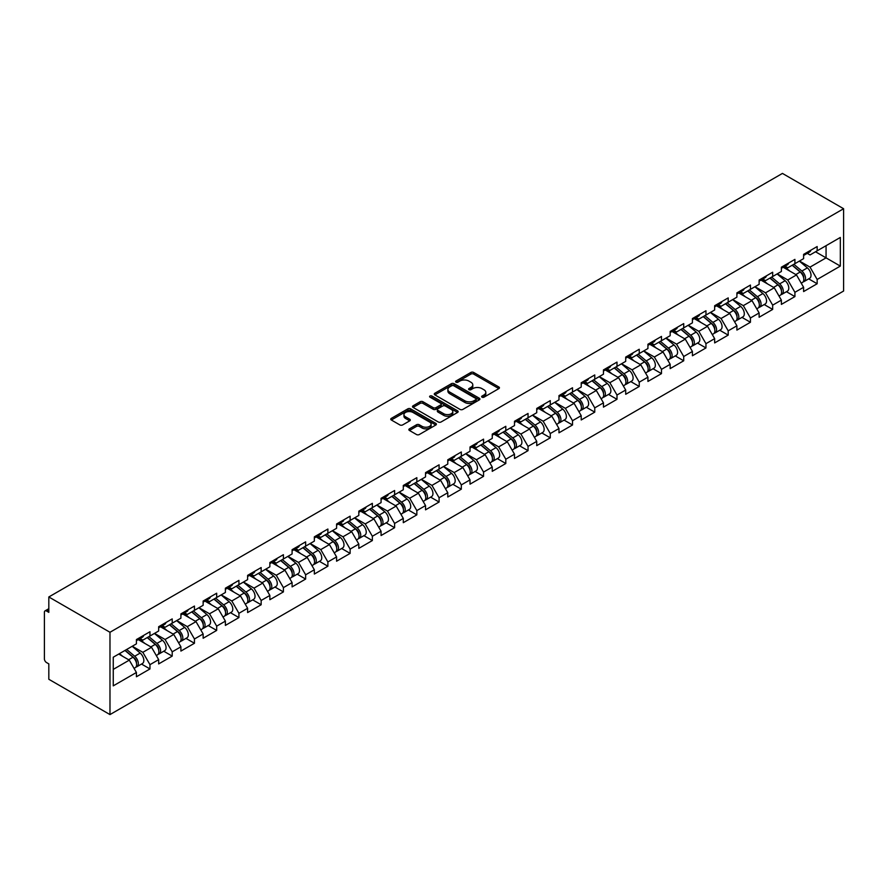 <?xml version="1.0" encoding="UTF-8"?>
<svg xmlns="http://www.w3.org/2000/svg" width="888" height="888" viewBox="0 0 888 888"><rect width="100%" height="100%" fill="white"/><g stroke="black" fill="none" stroke-linecap="round" stroke-linejoin="round"><path stroke-width="1.33" d="M482.029 397.191A1.388 0.799 0 0 0 483.993 397.191L498.856 388.611A1.976 1.143 0 0 0 499.445 387.801A1.976 1.143 0 0 0 498.856 386.99L473.67 372.449A1.976 1.143 0 0 0 470.873 372.449L456.01 381.03A1.388 0.799 0 0 0 455.6 381.596A1.388 0.799 0 0 0 456.01 382.162A1.388 0.799 0 0 0 457.964 382.162L459.884 381.052A6.338 3.652 0 0 1 468.842 381.052L470.94 382.262A6.338 3.652 0 0 1 472.793 384.848A6.338 3.652 0 0 1 470.94 387.434L469.019 388.544A1.388 0.799 0 0 0 468.609 389.111A1.388 0.799 0 0 0 469.019 389.677A1.388 0.799 0 0 0 470.973 389.677L472.904 388.567A6.338 3.652 0 0 1 481.862 388.567L483.96 389.776A6.338 3.652 0 0 1 485.814 392.363A6.338 3.652 0 0 1 483.96 394.949L482.029 396.059A1.388 0.799 0 0 0 481.629 396.625A1.388 0.799 0 0 0 482.029 397.191L482.029 396.059M409.446 428.837A1.976 1.143 0 0 0 408.857 429.648A1.976 1.143 0 0 0 409.446 430.458L416.505 434.532A1.976 1.143 0 0 0 419.303 434.532L435.819 425.008A1.976 1.143 0 0 0 436.397 424.198A1.976 1.143 0 0 0 435.819 423.387L410.633 408.846A1.976 1.143 0 0 0 407.836 408.846L391.319 418.381A1.976 1.143 0 0 0 390.742 419.18A1.976 1.143 0 0 0 391.319 419.991L399.855 424.919A1.976 1.143 0 0 0 402.653 424.919L409.723 420.845A1.976 1.143 0 0 0 410.3 420.035A1.976 1.143 0 0 0 409.723 419.225L405.494 416.783A5.295 3.053 0 0 1 403.94 414.618A5.295 3.053 0 0 1 407.204 411.799A5.295 3.053 0 0 1 412.976 412.465L429.559 422.033A5.295 3.053 0 0 1 431.113 424.198A5.295 3.053 0 0 1 427.838 427.017A5.295 3.053 0 0 1 422.066 426.351L419.303 424.764A1.976 1.143 0 0 0 416.505 424.764L409.446 428.837L409.446 430.458M48.818 596.969L782.439 173.415L843.6 208.724L109.979 632.278L48.818 596.969L48.818 612.354L46.542 611.044A3.019 1.743 -120 0 0 45.022 610.889A3.019 1.743 -120 0 0 44.4 612.276L44.4 658.863A3.019 1.743 -120 0 0 46.542 662.57L48.818 663.88L48.818 679.276L109.979 714.585L109.979 632.278M460.028 409.412A1.976 1.143 0 0 0 462.826 409.412L479.342 399.878A1.976 1.143 0 0 0 479.92 399.067A1.976 1.143 0 0 0 479.342 398.257L454.145 383.716A1.976 1.143 0 0 0 451.348 383.716L434.843 393.251A1.976 1.143 0 0 0 434.265 394.061A1.976 1.143 0 0 0 434.843 394.871L460.028 409.412M430.569 397.491A1.388 0.799 0 0 1 431.968 397.691L431.968 396.037L457.575 410.822A1.976 1.143 0 0 1 458.164 411.632A1.976 1.143 0 0 1 457.575 412.443L441.07 421.978A1.976 1.143 0 0 1 438.272 421.978L413.075 407.426L420.146 403.385L420.146 401.731L413.075 405.816A1.976 1.143 0 0 0 412.498 406.626A1.976 1.143 0 0 0 413.075 407.426L413.075 405.816M420.146 403.385A1.976 1.143 0 0 1 422.943 403.385L422.943 401.731A1.976 1.143 0 0 0 420.146 401.731M422.943 401.731L433.166 407.636A1.976 1.143 0 0 0 435.964 407.636L440.648 404.928A1.976 1.143 0 0 0 441.225 404.118A1.976 1.143 0 0 0 440.648 403.307L430.014 397.169A1.388 0.799 0 0 1 429.603 396.603A1.388 0.799 0 0 1 430.458 395.87A1.388 0.799 0 0 1 431.968 396.037M109.979 714.585L843.6 291.031L843.6 208.724M141.514 664.058L149.972 668.942L149.972 664.668L142.835 652.325L132.29 646.231M149.972 668.942L136.419 676.767L136.419 672.482L113.253 685.858L113.253 657.22L136.419 643.844L136.419 639.56L149.972 631.745L149.972 636.019L158.663 631.002L158.663 626.717L172.205 618.903L172.205 623.187L180.908 618.159L180.908 613.885L194.45 606.06L194.45 610.345L203.141 605.316L203.141 601.043L216.683 593.217L216.683 597.502L225.386 592.485L225.386 588.2L238.928 580.386L238.928 584.659L247.619 579.642L247.619 575.357L261.161 567.543L261.161 571.828L269.863 566.799L269.863 562.526L283.405 554.7L283.405 558.985L292.096 553.957L292.096 549.683L305.639 541.858L305.639 546.142L314.341 541.125L314.341 536.84L327.883 529.026L327.883 533.3L336.585 528.282L336.585 523.998L350.127 516.183L350.127 520.468L358.819 515.44L358.819 511.166L372.361 503.341L372.361 507.625L381.063 502.608L381.063 498.323L394.605 490.498L394.605 494.783L403.296 489.765L403.296 485.481L416.838 477.666L416.838 481.94L425.541 476.923L425.541 472.638L439.083 464.824L439.083 469.108L447.774 464.08L447.774 459.806L461.316 451.981L461.316 456.266L470.018 451.248L470.018 446.964L483.56 439.138L483.56 443.423L492.252 438.406L492.252 434.121L505.805 426.307L505.805 430.58L514.496 425.563L514.496 421.278L528.038 413.464L528.038 417.749L536.741 412.72L536.741 408.447L550.283 400.621L550.283 404.906L558.974 399.889L558.974 395.604L572.516 387.779L572.516 392.063L581.218 387.046L581.218 382.761L594.76 374.947L594.76 379.22L603.452 374.203L603.452 369.919L616.994 362.104L616.994 366.389L625.696 361.361L625.696 357.087L639.238 349.262L639.238 353.546L647.929 348.529L647.929 344.244L661.482 336.419L661.482 340.703L670.174 335.686L670.174 331.402L683.716 323.587L683.716 327.861L692.418 322.844L692.418 318.559L705.96 310.745L705.96 315.029L714.651 310.001L714.651 305.727L728.193 297.902L728.193 302.186L736.896 297.169L736.896 292.885L750.438 285.059L750.438 289.344L759.129 284.327L759.129 280.042L772.671 272.228L772.671 276.501L781.373 271.484L781.373 267.199L794.915 259.385L794.915 263.669L803.607 258.641L803.607 254.368L817.16 246.542L817.16 250.827L840.326 237.451L840.326 266.089L817.16 279.465L810.023 267.122L799.478 261.028M808.702 278.865L817.16 283.749L817.16 279.465M817.16 283.749L803.607 291.564L803.607 287.29L794.915 292.307L787.789 279.964L777.233 273.87M786.457 291.708L794.915 296.592L794.915 292.307M794.915 296.592L781.373 304.406L781.373 300.122L772.671 305.15L765.545 292.807L755 286.713M764.213 304.54L772.671 309.424L772.671 305.15M772.671 309.424L759.129 317.249L759.129 312.964L750.438 317.993L743.312 305.639L732.755 299.556M741.98 317.382L750.438 322.266L750.438 317.993M750.438 322.266L736.896 330.092L736.896 325.807L728.193 330.824L721.067 318.481L710.522 312.387M719.735 330.225L728.193 335.109L728.193 330.824M728.193 335.109L714.651 342.923L714.651 338.65L705.96 343.667L698.834 331.324L688.278 325.23M697.502 343.068L705.96 347.952L705.96 343.667M705.96 347.952L692.418 355.766L692.418 351.481L683.716 356.51L676.589 344.167L666.044 338.073M675.257 355.899L683.716 360.783L683.716 356.51M683.716 360.783L670.174 368.609L670.174 364.324L661.482 369.353L654.345 356.998L643.8 350.915M653.024 368.742L661.482 373.626L661.482 369.353M661.482 373.626L647.929 381.452L647.929 377.167L639.238 382.184L632.112 369.841L621.556 363.747M630.78 381.585L639.238 386.469L639.238 382.184M639.238 386.469L625.696 394.283L625.696 390.01L616.994 395.027L609.867 382.684L599.322 376.59M608.535 394.427L616.994 399.311L616.994 395.027M616.994 399.311L603.452 407.126L603.452 402.841L594.76 407.87L587.634 395.526L577.078 389.432M586.302 407.259L594.76 412.143L594.76 407.87M594.76 412.143L581.218 419.969L581.218 415.684L572.516 420.712L565.39 408.358L554.845 402.275M564.058 420.102L572.516 424.986L572.516 420.712M572.516 424.986L558.974 432.811L558.974 428.527L550.283 433.544L543.156 421.201L532.6 415.107M541.824 432.944L550.283 437.828L550.283 433.544M550.283 437.828L536.741 445.643L536.741 441.369L528.038 446.387L520.912 434.043L510.367 427.949M519.58 445.787L528.038 450.671L528.038 446.387M528.038 450.671L514.496 458.486L514.496 454.201L505.805 459.229L498.668 446.886L488.123 440.792M497.347 458.619L505.805 463.503L505.805 459.229M505.805 463.503L492.252 471.328L492.252 467.044L483.56 472.072L476.434 459.718L465.878 453.635M475.102 471.461L483.56 476.345L483.56 472.072M483.56 476.345L470.018 484.171L470.018 479.886L461.316 484.904L454.19 472.56L443.645 466.466M452.858 484.304L461.316 489.188L461.316 484.904M461.316 489.188L447.774 497.003L447.774 492.729L439.083 497.746L431.957 485.403L421.4 479.309M430.625 497.147L439.083 502.031L439.083 497.746M439.083 502.031L425.541 509.845L425.541 505.561L416.838 510.589L409.712 498.246L399.167 492.152M408.38 509.978L416.838 514.862L416.838 510.589M416.838 514.862L403.296 522.688L403.296 518.403L394.605 523.432L387.479 511.077L376.923 504.995M386.147 522.821L394.605 527.705L394.605 523.432M394.605 527.705L381.063 535.531L381.063 531.246L372.361 536.263L365.234 523.92L354.689 517.826M363.902 535.664L372.361 540.548L372.361 536.263M372.361 540.548L358.819 548.362L358.819 544.089L350.127 549.106L342.99 536.763L332.445 530.669M341.669 548.507L350.127 553.391L350.127 549.106M350.127 553.391L336.585 561.205L336.585 556.92L327.883 561.949L320.757 549.605L310.201 543.512M319.425 561.338L327.883 566.222L327.883 561.949M327.883 566.222L314.341 574.048L314.341 569.763L305.639 574.791L298.512 562.437L287.967 556.354M297.18 574.181L305.639 579.065L305.639 574.791M305.639 579.065L292.096 586.89L292.096 582.606L283.405 587.623L276.279 575.28L265.723 569.186M274.947 587.024L283.405 591.908L283.405 587.623M283.405 591.908L269.863 599.722L269.863 595.448L261.161 600.466L254.035 588.122L243.49 582.029M252.703 599.866L261.161 604.75L261.161 600.466M261.161 604.75L247.619 612.565L247.619 608.28L238.928 613.308L231.801 600.965L221.245 594.871M230.469 612.698L238.928 617.582L238.928 613.308M238.928 617.582L225.386 625.407L225.386 621.123L216.683 626.151L209.557 613.797L199.012 607.714M208.225 625.54L216.683 630.425L216.683 626.151M216.683 630.425L203.141 638.25L203.141 633.965L194.45 638.983L187.313 626.639L176.768 620.546M185.992 638.383L194.45 643.267L194.45 638.983M194.45 643.267L180.908 651.082L180.908 646.808L172.205 651.825L165.079 639.482L154.523 633.388M163.747 651.226L172.205 656.11L172.205 651.825M172.205 656.11L158.663 663.924L158.663 659.64L149.972 664.668M140.082 638.55L142.835 640.137L149.972 636.019M142.835 652.325L151.537 647.297L138.228 639.615M158.663 659.64L151.537 647.297M162.326 625.707L165.079 627.294L172.205 623.187M165.079 639.482L173.771 634.454L160.473 626.773M180.908 646.808L173.771 634.454M184.56 612.864L187.313 614.463L194.45 610.345M187.313 626.639L196.015 621.622L182.706 613.941M203.141 633.965L196.015 621.622M206.804 600.022L209.557 601.62L216.683 597.502M209.557 613.797L218.259 608.78L204.95 601.098M225.386 621.123L218.259 608.78M229.037 587.19L231.801 588.777L238.928 584.659M231.801 600.965L240.493 595.937L227.184 588.256M247.619 608.28L240.493 595.937M251.282 574.347L254.035 575.935L261.161 571.828M254.035 588.122L262.737 583.094L249.428 575.413M269.863 595.448L262.737 583.094M273.515 561.505L276.279 563.103L283.405 558.985M276.279 575.28L284.97 570.263L271.673 562.581M292.096 582.606L284.97 570.263M295.76 548.662L298.512 550.26L305.639 546.142M298.512 562.437L307.215 557.42L293.906 549.739M314.341 569.763L307.215 557.42M318.004 535.83L320.757 537.418L327.883 533.3M320.757 549.605L329.448 544.577L316.15 536.896M336.585 556.92L329.448 544.577M340.237 522.988L342.99 524.575L350.127 520.468M342.99 536.763L351.692 531.734L338.384 524.053M358.819 544.089L351.692 531.734M362.482 510.145L365.234 511.743L372.361 507.625M365.234 523.92L373.926 518.903L360.628 511.222M381.063 531.246L373.926 518.903M384.715 497.302L387.479 498.901L394.605 494.783M387.479 511.077L396.17 506.06L382.861 498.379M403.296 518.403L396.17 506.06M406.959 484.471L409.712 486.058L416.838 481.94M409.712 498.246L418.415 493.217L405.106 485.536M425.541 505.561L418.415 493.217M429.193 471.628L431.957 473.215L439.083 469.108M431.957 485.403L440.648 480.375L427.339 472.694M447.774 492.729L440.648 480.375M451.437 458.785L454.19 460.384L461.316 456.266M454.19 472.56L462.892 467.543L449.583 459.862M470.018 479.886L462.892 467.543M473.681 445.943L476.434 447.541L483.56 443.423M476.434 459.718L485.126 454.7L471.828 447.019M492.252 467.044L485.126 454.7M495.915 433.111L498.668 434.698L505.805 430.58M498.668 446.886L507.37 441.858L494.061 434.177M514.496 454.201L507.37 441.858M518.159 420.268L520.912 421.856L528.038 417.749M520.912 434.043L529.603 429.015L516.305 421.334M536.741 441.369L529.603 429.015M540.392 407.426L543.156 409.024L550.283 404.906M543.156 421.201L551.848 416.183L538.539 408.502M558.974 428.527L551.848 416.183M562.637 394.594L565.39 396.181L572.516 392.063M565.39 408.358L574.092 403.341L560.783 395.66M581.218 415.684L574.092 403.341M584.87 381.751L587.634 383.339L594.76 379.22M587.634 395.526L596.325 390.498L583.016 382.817M603.452 402.841L596.325 390.498M607.115 368.909L609.867 370.496L616.994 366.389M609.867 382.684L618.57 377.655L605.261 369.974M625.696 390.01L618.57 377.655M629.359 356.066L632.112 357.664L639.238 353.546M632.112 369.841L640.803 364.824L627.505 357.143M647.929 377.167L640.803 364.824M651.592 343.234L654.345 344.822L661.482 340.703M654.345 356.998L663.047 351.981L649.739 344.3M670.174 364.324L663.047 351.981M673.837 330.392L676.589 331.979L683.716 327.861M676.589 344.167L685.281 339.138L671.983 331.457M692.418 351.481L685.281 339.138M696.07 317.549L698.834 319.136L705.96 315.029M698.834 331.324L707.525 326.296L694.216 318.614M714.651 338.65L707.525 326.296M718.314 304.706L721.067 306.305L728.193 302.186M721.067 318.481L729.77 313.464L716.461 305.783M736.896 325.807L729.77 313.464M740.548 291.875L743.312 293.462L750.438 289.344M743.312 305.639L752.003 300.621L738.694 292.94M759.129 312.964L752.003 300.621M762.792 279.032L765.545 280.619L772.671 276.501M765.545 292.807L774.247 287.779L760.938 280.097M781.373 300.122L774.247 287.779M785.036 266.189L787.789 267.776L794.915 263.669M787.789 279.964L796.481 274.936L783.183 267.255M803.607 287.29L796.481 274.936M807.27 253.346L810.023 254.945L817.16 250.827M810.023 267.122L826.062 257.864L826.062 245.676L840.326 237.451M815.517 251.77L840.326 266.089M113.253 669.397L129.293 660.139L118.748 654.045M136.419 672.482L129.293 660.139M482.584 397.391L483.96 396.592A6.338 3.652 0 0 0 485.814 394.006L485.814 392.363M472.793 384.848L472.793 386.491A6.338 3.652 0 0 1 470.94 389.077L469.574 389.876M498.856 386.99L498.856 388.611L473.67 374.092A1.976 1.143 0 0 0 470.873 374.092L456.554 382.362M479.309 399.889L454.145 385.37A1.976 1.143 0 0 0 451.348 385.37L434.865 394.883L434.843 393.251M475.846 399.633A1.388 0.799 0 0 0 476.246 399.067A1.388 0.799 0 0 0 475.846 398.501L453.735 385.736A1.388 0.799 0 0 0 451.77 385.736L449.739 386.913A6.338 3.652 0 0 0 447.885 389.499A6.338 3.652 0 0 0 449.739 392.085L464.857 400.81A6.338 3.652 0 0 0 473.815 400.81L475.846 399.633L475.846 401.276A1.388 0.799 0 0 0 476.246 400.71L476.246 399.067M447.885 389.499L447.885 391.142A6.338 3.652 0 0 0 449.739 393.728L449.739 392.085M475.846 401.276L473.815 402.453A6.338 3.652 0 0 1 464.857 402.453L449.739 393.728M422.943 403.385L433.166 409.279A1.976 1.143 0 0 0 435.964 409.279L440.648 406.571A1.976 1.143 0 0 0 441.225 405.761L441.225 404.118M431.968 397.691L457.553 412.454M443.756 413.753A5.295 3.053 0 0 0 449.528 414.419A5.295 3.053 0 0 0 452.802 411.588A5.295 3.053 0 0 0 451.248 409.435L445.41 406.06A1.976 1.143 0 0 0 442.601 406.06L437.917 408.769A1.976 1.143 0 0 0 437.34 409.568A1.976 1.143 0 0 0 437.917 410.378L443.756 413.753L443.756 415.395A5.295 3.053 0 0 0 449.528 416.061A5.295 3.053 0 0 0 452.802 413.242L452.802 411.588M437.34 409.568L437.34 411.222A1.976 1.143 0 0 0 437.917 412.021L437.917 410.378M443.756 415.395L437.917 412.021M431.113 424.198L431.113 425.84A5.295 3.053 0 0 1 427.838 428.66A5.295 3.053 0 0 1 422.066 428.005L419.303 426.406A1.976 1.143 0 0 0 416.505 426.406L409.468 430.469M403.94 414.618L403.94 416.272A5.295 3.053 0 0 0 405.494 418.426L405.494 416.783M409.723 419.225L409.723 420.845L405.494 418.426M435.797 425.019L410.633 410.489A1.976 1.143 0 0 0 407.836 410.489L391.342 420.013M801.92 273.304L800.921 272.727M803.196 281.785A6.649 3.841 -120 0 0 804.162 281.485A6.649 3.841 -120 0 0 805.349 276.834A6.649 3.841 -120 0 0 801.886 271.04L793.861 264.269M804.162 281.485L809.645 278.321A6.649 3.841 -120 0 0 810.844 273.671A6.649 3.841 -120 0 0 807.381 267.876L799.355 261.105M792.318 265.168L801.476 272.882A4.029 2.331 60 0 1 803.651 277.855M801.231 283.172L802.452 282.473A6.649 3.841 -120 0 0 803.64 277.822A6.649 3.841 -120 0 0 800.177 272.028L792.152 265.257M789.843 271.106L784.426 266.533M805.394 253.335A6.649 3.841 60 0 1 804.162 255.145A6.649 3.841 60 0 1 803.607 255.367M810.888 250.161A6.649 3.841 60 0 1 809.645 251.981L804.162 255.145M779.675 286.147L778.676 285.57M780.952 294.627A6.649 3.841 -120 0 0 781.917 294.328A6.649 3.841 -120 0 0 783.116 289.677A6.649 3.841 -120 0 0 779.653 283.883L771.628 277.112M781.917 294.328L787.412 291.153A6.649 3.841 -120 0 0 788.6 286.502A6.649 3.841 -120 0 0 785.136 280.708L777.111 273.937M770.085 278L779.231 285.725A4.029 2.331 60 0 1 781.407 290.698M778.998 296.015L780.208 295.316A6.649 3.841 -120 0 0 781.407 290.665A6.649 3.841 -120 0 0 777.944 284.87L769.918 278.099M767.598 283.949L762.193 279.376M757.431 298.979L756.443 298.412M758.707 307.47A6.649 3.841 -120 0 0 759.684 307.17A6.649 3.841 -120 0 0 760.872 302.519A6.649 3.841 -120 0 0 757.409 296.725L749.383 289.954M759.684 307.17L765.167 303.996A6.649 3.841 -120 0 0 766.366 299.345A6.649 3.841 -120 0 0 762.903 293.551L754.878 286.78M747.84 290.842L756.998 298.568A4.029 2.331 60 0 1 759.173 303.53M756.754 308.858L757.964 308.147A6.649 3.841 -120 0 0 759.162 303.507A6.649 3.841 -120 0 0 755.699 297.713L747.674 290.942M745.365 296.781L739.948 292.219M735.197 311.821L734.198 311.244M736.474 320.302A6.649 3.841 -120 0 0 737.44 320.002A6.649 3.841 -120 0 0 738.638 315.351A6.649 3.841 -120 0 0 735.175 309.557L727.15 302.786M737.44 320.002L742.923 316.838A6.649 3.841 -120 0 0 744.122 312.188A6.649 3.841 -120 0 0 740.659 306.393L732.633 299.622M725.596 303.685L734.753 311.399A4.029 2.331 60 0 1 736.929 316.372M734.52 321.689L735.73 320.99A6.649 3.841 -120 0 0 736.929 316.339A6.649 3.841 -120 0 0 733.455 310.545L725.441 303.774M723.121 309.623L717.704 305.061M712.953 324.664L711.954 324.087M714.23 333.144A6.649 3.841 -120 0 0 715.195 332.845A6.649 3.841 -120 0 0 716.394 328.194A6.649 3.841 -120 0 0 712.931 322.399L704.905 315.629M715.195 332.845L720.69 329.681A6.649 3.841 -120 0 0 721.889 325.03A6.649 3.841 -120 0 0 718.414 319.236L710.4 312.465M703.363 316.528L712.509 324.242A4.029 2.331 60 0 1 714.696 329.215M712.276 334.532L713.486 333.833A6.649 3.841 -120 0 0 714.685 329.182A6.649 3.841 -120 0 0 711.221 323.387L703.196 316.616M700.887 322.466L695.471 317.893M690.72 337.507L689.721 336.929M691.996 345.987A6.649 3.841 -120 0 0 692.962 345.687A6.649 3.841 -120 0 0 694.161 341.036A6.649 3.841 -120 0 0 690.686 335.242L682.672 328.471M692.962 345.687L698.445 342.513A6.649 3.841 -120 0 0 699.644 337.862A6.649 3.841 -120 0 0 696.181 332.068L688.156 325.297M681.118 329.359L690.276 337.085A4.029 2.331 60 0 1 692.451 342.058M690.043 347.375L691.253 346.675A6.649 3.841 -120 0 0 692.44 342.024A6.649 3.841 -120 0 0 688.977 336.23L680.952 329.459M678.643 335.309L673.226 330.736M783.161 266.178A6.649 3.841 60 0 1 781.917 267.987A6.649 3.841 60 0 1 781.373 268.209M788.644 263.003A6.649 3.841 60 0 1 787.412 264.813L781.917 267.987M760.916 279.01A6.649 3.841 60 0 1 759.684 280.83A6.649 3.841 60 0 1 759.129 281.052M766.411 275.846A6.649 3.841 60 0 1 765.167 277.655L759.684 280.83M738.683 291.852A6.649 3.841 60 0 1 737.44 293.662A6.649 3.841 60 0 1 736.896 293.895M744.166 288.689A6.649 3.841 60 0 1 742.923 290.498L737.44 293.662M716.438 304.695A6.649 3.841 60 0 1 715.195 306.504A6.649 3.841 60 0 1 714.651 306.726M721.922 301.52A6.649 3.841 60 0 1 720.69 303.341L715.195 306.504M694.194 317.538A6.649 3.841 60 0 1 692.962 319.347A6.649 3.841 60 0 1 692.418 319.569M699.689 314.363A6.649 3.841 60 0 1 698.445 316.172L692.962 319.347M668.475 350.338L667.476 349.772M669.752 358.83A6.649 3.841 -120 0 0 670.718 358.53A6.649 3.841 -120 0 0 671.916 353.879A6.649 3.841 -120 0 0 668.453 348.085L660.428 341.314M670.718 358.53L676.212 355.355A6.649 3.841 -120 0 0 677.4 350.704A6.649 3.841 -120 0 0 673.937 344.91L665.911 338.139M658.885 342.202L668.031 349.928A4.029 2.331 60 0 1 670.207 354.889M667.798 360.217L669.008 359.507A6.649 3.841 -120 0 0 670.207 354.867A6.649 3.841 -120 0 0 666.744 349.073L658.718 342.302M656.399 348.14L650.993 343.578M671.961 330.369A6.649 3.841 60 0 1 670.718 332.19A6.649 3.841 60 0 1 670.174 332.412M677.444 327.206A6.649 3.841 60 0 1 676.212 329.015L670.718 332.19M646.242 363.181L645.243 362.604M647.519 371.661A6.649 3.841 -120 0 0 648.484 371.362A6.649 3.841 -120 0 0 649.672 366.711A6.649 3.841 -120 0 0 646.209 360.916L638.183 354.146M648.484 371.362L653.968 368.198A6.649 3.841 -120 0 0 655.166 363.547A6.649 3.841 -120 0 0 651.703 357.753L643.678 350.982M636.64 355.045L645.798 362.759A4.029 2.331 60 0 1 647.974 367.732M645.554 373.049L646.775 372.35A6.649 3.841 -120 0 0 647.963 367.699A6.649 3.841 -120 0 0 644.499 361.904L636.474 355.133M634.165 360.983L628.748 356.421M649.716 343.212A6.649 3.841 60 0 1 648.484 345.021A6.649 3.841 60 0 1 647.929 345.254M655.211 340.049A6.649 3.841 60 0 1 653.968 341.858L648.484 345.021M623.998 376.024L622.999 375.446M625.274 384.504A6.649 3.841 -120 0 0 626.24 384.204A6.649 3.841 -120 0 0 627.439 379.553A6.649 3.841 -120 0 0 623.975 373.759L615.95 366.988M626.24 384.204L631.734 381.041A6.649 3.841 -120 0 0 632.922 376.39A6.649 3.841 -120 0 0 629.459 370.596L621.434 363.825M614.407 367.887L623.554 375.602A4.029 2.331 60 0 1 625.729 380.575M623.321 385.892L624.53 385.192A6.649 3.841 -120 0 0 625.729 380.541A6.649 3.841 -120 0 0 622.266 374.747L614.241 367.976M611.921 373.826L606.515 369.253M627.483 356.055A6.649 3.841 60 0 1 626.24 357.864A6.649 3.841 60 0 1 625.696 358.086M632.966 352.88A6.649 3.841 60 0 1 631.734 354.701L626.24 357.864M601.753 388.866L600.765 388.289M603.03 397.347A6.649 3.841 -120 0 0 604.007 397.047A6.649 3.841 -120 0 0 605.194 392.396A6.649 3.841 -120 0 0 601.731 386.602L593.706 379.831M604.007 397.047L609.49 393.872A6.649 3.841 -120 0 0 610.689 389.221A6.649 3.841 -120 0 0 607.226 383.427L599.2 376.656M592.163 380.719L601.32 388.445A4.029 2.331 60 0 1 603.496 393.417M601.076 398.734L602.286 398.035A6.649 3.841 -120 0 0 603.485 393.384A6.649 3.841 -120 0 0 600.022 387.59L591.996 380.819M589.688 386.669L584.271 382.095M605.239 368.897A6.649 3.841 60 0 1 604.007 370.707A6.649 3.841 60 0 1 603.452 370.929M610.733 365.723A6.649 3.841 60 0 1 609.49 367.532L604.007 370.707M579.52 401.698L578.521 401.132M580.796 410.189A6.649 3.841 -120 0 0 581.762 409.89A6.649 3.841 -120 0 0 582.961 405.239A6.649 3.841 -120 0 0 579.498 399.445L571.472 392.674M581.762 409.89L587.245 406.715A6.649 3.841 -120 0 0 588.444 402.064A6.649 3.841 -120 0 0 584.981 396.27L576.956 389.499M569.918 393.562L579.076 401.287A4.029 2.331 60 0 1 581.252 406.249M578.843 411.577L580.053 410.867A6.649 3.841 -120 0 0 581.252 406.227A6.649 3.841 -120 0 0 577.777 400.433L569.763 393.661M567.443 399.5L562.026 394.938M583.005 381.729A6.649 3.841 60 0 1 581.762 383.549A6.649 3.841 60 0 1 581.218 383.771M588.489 378.566A6.649 3.841 60 0 1 587.245 380.375L581.762 383.549M557.276 414.541L556.277 413.963M558.552 423.021A6.649 3.841 -120 0 0 559.518 422.721A6.649 3.841 -120 0 0 560.716 418.07A6.649 3.841 -120 0 0 557.253 412.276L549.228 405.505M559.518 422.721L565.012 419.558A6.649 3.841 -120 0 0 566.211 414.907A6.649 3.841 -120 0 0 562.737 409.113L554.723 402.342M547.685 406.404L556.832 414.119A4.029 2.331 60 0 1 559.018 419.092M556.598 424.409L557.808 423.709A6.649 3.841 -120 0 0 559.007 419.058A6.649 3.841 -120 0 0 555.544 413.264L547.519 406.493M545.21 412.343L539.793 407.781M560.761 394.572A6.649 3.841 60 0 1 559.518 396.381A6.649 3.841 60 0 1 558.974 396.614M566.244 391.408A6.649 3.841 60 0 1 565.012 393.218L559.518 396.381M535.042 427.383L534.043 426.806M536.319 435.864A6.649 3.841 -120 0 0 537.284 435.564A6.649 3.841 -120 0 0 538.483 430.913A6.649 3.841 -120 0 0 535.009 425.119L526.995 418.348M537.284 435.564L542.768 432.401A6.649 3.841 -120 0 0 543.967 427.75A6.649 3.841 -120 0 0 540.503 421.955L532.478 415.184M525.441 419.247L534.598 426.962A4.029 2.331 60 0 1 536.774 431.934M534.365 437.251L535.575 436.552A6.649 3.841 -120 0 0 536.763 431.901A6.649 3.841 -120 0 0 533.3 426.107L525.274 419.336M522.965 425.186L517.549 420.612M538.517 407.414A6.649 3.841 60 0 1 537.284 409.224A6.649 3.841 60 0 1 536.741 409.446M544.011 404.24A6.649 3.841 60 0 1 542.768 406.06L537.284 409.224M512.798 440.226L511.799 439.649M514.074 448.706A6.649 3.841 -120 0 0 515.04 448.407A6.649 3.841 -120 0 0 516.239 443.756A6.649 3.841 -120 0 0 512.776 437.962L504.75 431.191M515.04 448.407L520.534 445.232A6.649 3.841 -120 0 0 521.722 440.581A6.649 3.841 -120 0 0 518.259 434.787L510.234 428.016M503.207 432.079L512.354 439.804A4.029 2.331 60 0 1 514.529 444.777M512.121 450.094L513.331 449.395A6.649 3.841 -120 0 0 514.529 444.744A6.649 3.841 -120 0 0 511.066 438.95L503.041 432.179M500.721 438.028L495.315 433.455M516.283 420.257A6.649 3.841 60 0 1 515.04 422.066A6.649 3.841 60 0 1 514.496 422.288M521.767 417.083A6.649 3.841 60 0 1 520.534 418.892L515.04 422.066M490.565 453.058L489.566 452.492M491.841 461.549A6.649 3.841 -120 0 0 492.807 461.249A6.649 3.841 -120 0 0 493.994 456.599A6.649 3.841 -120 0 0 490.531 450.804L482.506 444.033M492.807 461.249L498.29 458.075A6.649 3.841 -120 0 0 499.489 453.424A6.649 3.841 -120 0 0 496.026 447.63L488 440.859M480.963 444.921L490.121 452.647A4.029 2.331 60 0 1 492.296 457.609M489.876 462.937L491.097 462.226A6.649 3.841 -120 0 0 492.285 457.586A6.649 3.841 -120 0 0 488.822 451.792L480.797 445.021M478.488 450.86L473.071 446.298M494.039 433.089A6.649 3.841 60 0 1 492.807 434.909A6.649 3.841 60 0 1 492.252 435.131M499.533 429.925A6.649 3.841 60 0 1 498.29 431.735L492.807 434.909M468.32 465.9L467.321 465.323M469.597 474.381A6.649 3.841 -120 0 0 470.562 474.081A6.649 3.841 -120 0 0 471.761 469.43A6.649 3.841 -120 0 0 468.298 463.636L460.273 456.865M470.562 474.081L476.057 470.918A6.649 3.841 -120 0 0 477.245 466.267A6.649 3.841 -120 0 0 473.781 460.472L465.756 453.701M458.73 457.764L467.876 465.479A4.029 2.331 60 0 1 470.052 470.451M467.643 475.768L468.853 475.069A6.649 3.841 -120 0 0 470.052 470.418A6.649 3.841 -120 0 0 466.589 464.624L458.563 457.853M456.243 463.703L450.838 459.14M471.806 445.931A6.649 3.841 60 0 1 470.562 447.741A6.649 3.841 60 0 1 470.018 447.974M477.289 442.768A6.649 3.841 60 0 1 476.057 444.577L470.562 447.741M446.087 478.743L445.088 478.166M447.352 487.223A6.649 3.841 -120 0 0 448.329 486.924A6.649 3.841 -120 0 0 449.517 482.273A6.649 3.841 -120 0 0 446.054 476.479L438.028 469.708M448.329 486.924L453.812 483.76A6.649 3.841 -120 0 0 455.011 479.109A6.649 3.841 -120 0 0 451.548 473.315L443.523 466.544M436.485 470.607L445.643 478.321A4.029 2.331 60 0 1 447.818 483.294M445.399 488.611L446.609 487.912A6.649 3.841 -120 0 0 447.807 483.261A6.649 3.841 -120 0 0 444.344 477.466L436.319 470.696M434.01 476.545L428.593 471.972M449.561 458.774A6.649 3.841 60 0 1 448.329 460.583A6.649 3.841 60 0 1 447.774 460.805M455.056 455.6A6.649 3.841 60 0 1 453.812 457.42L448.329 460.583M423.842 491.586L422.843 491.009M425.119 500.066A6.649 3.841 -120 0 0 426.085 499.766A6.649 3.841 -120 0 0 427.283 495.116A6.649 3.841 -120 0 0 423.82 489.321L415.795 482.55M426.085 499.766L431.568 496.592A6.649 3.841 -120 0 0 432.767 491.941A6.649 3.841 -120 0 0 429.304 486.147L421.278 479.376M414.252 483.438L423.398 491.164A4.029 2.331 60 0 1 425.574 496.137M423.165 501.454L424.375 500.754A6.649 3.841 -120 0 0 425.574 496.103A6.649 3.841 -120 0 0 422.1 490.309L414.086 483.538M411.766 489.388L406.349 484.815M427.328 471.617A6.649 3.841 60 0 1 426.085 473.426A6.649 3.841 60 0 1 425.541 473.648M432.811 468.442A6.649 3.841 60 0 1 431.568 470.252L426.085 473.426M401.598 504.417L400.599 503.851M402.875 512.909A6.649 3.841 -120 0 0 403.84 512.609A6.649 3.841 -120 0 0 405.039 507.958A6.649 3.841 -120 0 0 401.576 502.164L393.551 495.393M403.84 512.609L409.335 509.435A6.649 3.841 -120 0 0 410.534 504.784A6.649 3.841 -120 0 0 407.059 498.989L399.045 492.218M392.008 496.281L401.165 504.007A4.029 2.331 60 0 1 403.341 508.968M400.921 514.296L402.131 513.586A6.649 3.841 -120 0 0 403.33 508.946A6.649 3.841 -120 0 0 399.866 503.152L391.841 496.381M389.532 502.22L384.116 497.657M405.083 484.448A6.649 3.841 60 0 1 403.84 486.269A6.649 3.841 60 0 1 403.296 486.491M410.567 481.285A6.649 3.841 60 0 1 409.335 483.094L403.84 486.269M379.365 517.26L378.366 516.683M380.641 525.74A6.649 3.841 -120 0 0 381.607 525.441A6.649 3.841 -120 0 0 382.806 520.79A6.649 3.841 -120 0 0 379.331 514.996L371.317 508.225M381.607 525.441L387.09 522.277A6.649 3.841 -120 0 0 388.289 517.626A6.649 3.841 -120 0 0 384.826 511.832L376.801 505.061M369.763 509.124L378.921 516.838A4.029 2.331 60 0 1 381.096 521.811M378.688 527.128L379.898 526.429A6.649 3.841 -120 0 0 381.085 521.778A6.649 3.841 -120 0 0 377.622 515.984L369.597 509.213M367.288 515.062L361.871 510.5M382.839 497.291A6.649 3.841 60 0 1 381.607 499.1A6.649 3.841 60 0 1 381.063 499.334M388.334 494.128A6.649 3.841 60 0 1 387.09 495.937L381.607 499.1M357.12 530.103L356.121 529.526M358.397 538.583A6.649 3.841 -120 0 0 359.363 538.283A6.649 3.841 -120 0 0 360.561 533.633A6.649 3.841 -120 0 0 357.098 527.838L349.073 521.067M359.363 538.283L364.857 535.12A6.649 3.841 -120 0 0 366.056 530.469A6.649 3.841 -120 0 0 362.582 524.675L354.567 517.904M347.53 521.966L356.676 529.681A4.029 2.331 60 0 1 358.852 534.654M356.443 539.971L357.653 539.271A6.649 3.841 -120 0 0 358.852 534.62A6.649 3.841 -120 0 0 355.389 528.826L347.363 522.055M345.055 527.905L339.638 523.332M360.606 510.134A6.649 3.841 60 0 1 359.363 511.943A6.649 3.841 60 0 1 358.819 512.165M366.089 506.959A6.649 3.841 60 0 1 364.857 508.78L359.363 511.943M334.887 542.945L333.888 542.368M336.164 551.426A6.649 3.841 -120 0 0 337.129 551.126A6.649 3.841 -120 0 0 338.317 546.475A6.649 3.841 -120 0 0 334.854 540.681L326.828 533.91M337.129 551.126L342.613 547.952A6.649 3.841 -120 0 0 343.811 543.301A6.649 3.841 -120 0 0 340.348 537.506L332.323 530.735M325.286 534.798L334.443 542.524A4.029 2.331 60 0 1 336.619 547.496M334.199 552.813L335.42 552.114A6.649 3.841 -120 0 0 336.608 547.463A6.649 3.841 -120 0 0 333.144 541.669L325.119 534.898M322.81 540.748L317.393 536.174M338.361 522.976A6.649 3.841 60 0 1 337.129 524.786A6.649 3.841 60 0 1 336.585 525.008M343.856 519.802A6.649 3.841 60 0 1 342.613 521.611L337.129 524.786M312.643 555.777L311.644 555.211M313.919 564.269A6.649 3.841 -120 0 0 314.885 563.958A6.649 3.841 -120 0 0 316.084 559.318A6.649 3.841 -120 0 0 312.62 553.524L304.595 546.753M314.885 563.958L320.379 560.794A6.649 3.841 -120 0 0 321.567 556.143A6.649 3.841 -120 0 0 318.104 550.349L310.079 543.578M303.052 547.641L312.199 555.366A4.029 2.331 60 0 1 314.374 560.328M311.966 565.656L313.175 564.946A6.649 3.841 -120 0 0 314.374 560.306A6.649 3.841 -120 0 0 310.911 554.512L302.886 547.741M300.566 553.579L295.16 549.017M316.128 535.808A6.649 3.841 60 0 1 314.885 537.629A6.649 3.841 60 0 1 314.341 537.851M321.611 532.645A6.649 3.841 60 0 1 320.379 534.454L314.885 537.629M290.409 568.62L289.41 568.043M291.675 577.1A6.649 3.841 -120 0 0 292.651 576.8A6.649 3.841 -120 0 0 293.839 572.15A6.649 3.841 -120 0 0 290.376 566.355L282.351 559.584M292.651 576.8L298.135 573.637A6.649 3.841 -120 0 0 299.334 568.986A6.649 3.841 -120 0 0 295.871 563.192L287.845 556.421M280.808 560.483L289.965 568.198A4.029 2.331 60 0 1 292.141 573.171M289.721 578.488L290.942 577.788A6.649 3.841 -120 0 0 292.13 573.137A6.649 3.841 -120 0 0 288.667 567.343L280.641 560.572M278.333 566.422L272.916 561.86M293.884 548.651A6.649 3.841 60 0 1 292.651 550.46A6.649 3.841 60 0 1 292.096 550.693M299.378 545.487A6.649 3.841 60 0 1 298.135 547.297L292.651 550.46M268.165 581.462L267.166 580.885M269.441 589.943A6.649 3.841 -120 0 0 270.407 589.643A6.649 3.841 -120 0 0 271.606 584.992A6.649 3.841 -120 0 0 268.143 579.198L260.117 572.427M270.407 589.643L275.902 586.48A6.649 3.841 -120 0 0 277.089 581.829A6.649 3.841 -120 0 0 273.626 576.035L265.601 569.264M258.575 573.326L267.721 581.041A4.029 2.331 60 0 1 269.897 586.013M267.488 591.33L268.698 590.631A6.649 3.841 -120 0 0 269.897 585.98A6.649 3.841 -120 0 0 266.422 580.186L258.408 573.415M256.088 579.265L250.671 574.691M271.65 561.494A6.649 3.841 60 0 1 270.407 563.303A6.649 3.841 60 0 1 269.863 563.525M277.134 558.319A6.649 3.841 60 0 1 275.902 560.139L270.407 563.303M245.921 594.305L244.933 593.728M247.197 602.785A6.649 3.841 -120 0 0 248.163 602.486A6.649 3.841 -120 0 0 249.362 597.835A6.649 3.841 -120 0 0 245.898 592.041L237.873 585.27M248.163 602.486L253.657 599.311A6.649 3.841 -120 0 0 254.856 594.66A6.649 3.841 -120 0 0 251.393 588.866L243.368 582.095M236.33 586.158L245.488 593.883A4.029 2.331 60 0 1 247.663 598.856M245.243 604.173L246.453 603.474A6.649 3.841 -120 0 0 247.652 598.823A6.649 3.841 -120 0 0 244.189 593.029L236.164 586.258M233.855 592.107L228.438 587.534M249.406 574.336A6.649 3.841 60 0 1 248.163 576.145A6.649 3.841 60 0 1 247.619 576.368M254.9 571.162A6.649 3.841 60 0 1 253.657 572.971L248.163 576.145M223.687 607.137L222.688 606.571M224.964 615.628A6.649 3.841 -120 0 0 225.929 615.317A6.649 3.841 -120 0 0 227.128 610.678A6.649 3.841 -120 0 0 223.654 604.883L215.64 598.112M225.929 615.317L231.413 612.154A6.649 3.841 -120 0 0 232.612 607.503A6.649 3.841 -120 0 0 229.148 601.709L221.123 594.938M214.086 599L223.243 606.726A4.029 2.331 60 0 1 225.419 611.688M223.01 617.016L224.22 616.305A6.649 3.841 -120 0 0 225.419 611.665A6.649 3.841 -120 0 0 221.945 605.871L213.93 599.1M211.61 604.939L206.194 600.377M227.162 587.168A6.649 3.841 60 0 1 225.929 588.988A6.649 3.841 60 0 1 225.386 589.21M232.656 584.004A6.649 3.841 60 0 1 231.413 585.814L225.929 588.988M201.443 619.979L200.444 619.402M202.719 628.46A6.649 3.841 -120 0 0 203.685 628.16A6.649 3.841 -120 0 0 204.884 623.509A6.649 3.841 -120 0 0 201.421 617.715L193.395 610.944M203.685 628.16L209.18 624.997A6.649 3.841 -120 0 0 210.378 620.346A6.649 3.841 -120 0 0 206.904 614.552L198.89 607.78M191.852 611.843L200.999 619.558A4.029 2.331 60 0 1 203.186 624.53M200.766 629.847L201.976 629.148A6.649 3.841 -120 0 0 203.174 624.497A6.649 3.841 -120 0 0 199.711 618.703L191.686 611.932M189.377 617.782L183.96 613.22M204.928 600.01A6.649 3.841 60 0 1 203.685 601.82A6.649 3.841 60 0 1 203.141 602.053M210.412 596.847A6.649 3.841 60 0 1 209.18 598.656L203.685 601.82M179.209 632.822L178.211 632.245M180.486 641.303A6.649 3.841 -120 0 0 181.452 641.003A6.649 3.841 -120 0 0 182.639 636.352A6.649 3.841 -120 0 0 179.176 630.558L171.162 623.787M181.452 641.003L186.935 637.839A6.649 3.841 -120 0 0 188.134 633.188A6.649 3.841 -120 0 0 184.671 627.394L176.645 620.623M169.608 624.686L178.766 632.4A4.029 2.331 60 0 1 180.941 637.373M178.532 642.69L179.742 641.991A6.649 3.841 -120 0 0 180.93 637.34A6.649 3.841 -120 0 0 177.467 631.546L169.442 624.775M167.133 630.624L161.716 626.051M182.684 612.853A6.649 3.841 60 0 1 181.452 614.663A6.649 3.841 60 0 1 180.908 614.885M188.178 609.679A6.649 3.841 60 0 1 186.935 611.499L181.452 614.663M156.965 645.665L155.966 645.088M158.242 654.145A6.649 3.841 -120 0 0 159.207 653.846A6.649 3.841 -120 0 0 160.406 649.195A6.649 3.841 -120 0 0 156.943 643.4L148.918 636.629M159.207 653.846L164.702 650.671A6.649 3.841 -120 0 0 165.889 646.02A6.649 3.841 -120 0 0 162.426 640.226L154.401 633.455M147.375 637.517L156.521 645.243A4.029 2.331 60 0 1 158.697 650.216M156.288 655.533L157.498 654.833A6.649 3.841 -120 0 0 158.697 650.183A6.649 3.841 -120 0 0 155.234 644.388L147.208 637.617M144.888 643.467L139.483 638.894M160.451 625.696A6.649 3.841 60 0 1 159.207 627.505A6.649 3.841 60 0 1 158.663 627.727M165.934 622.521A6.649 3.841 60 0 1 164.702 624.331L159.207 627.505M134.732 658.496L133.733 657.93M136.008 666.988A6.649 3.841 -120 0 0 136.974 666.677A6.649 3.841 -120 0 0 138.162 662.037A6.649 3.841 -120 0 0 134.698 656.243L126.673 649.472M136.974 666.677L142.457 663.514A6.649 3.841 -120 0 0 143.656 658.863A6.649 3.841 -120 0 0 140.193 653.069L132.168 646.298M125.13 650.36L134.288 658.086A4.029 2.331 60 0 1 136.463 663.047M134.044 668.364L135.265 667.665A6.649 3.841 -120 0 0 136.452 663.025A6.649 3.841 -120 0 0 132.989 657.231L124.964 650.46M122.655 656.299L119.48 653.624M138.206 638.528A6.649 3.841 60 0 1 136.974 640.348A6.649 3.841 60 0 1 136.419 640.57M143.701 635.364A6.649 3.841 60 0 1 142.457 637.173L136.974 640.348M48.818 609.723L46.542 611.044M483.96 396.592L483.96 394.949M469.019 389.677L469.019 388.544M470.94 389.077L470.94 387.434M456.01 382.162L456.01 381.03M470.873 374.092L470.873 372.449M473.67 374.092L473.67 372.449M451.348 385.37L451.348 383.716M454.145 385.37L454.145 383.716M479.342 399.878L479.342 398.257M464.857 402.453L464.857 400.81M473.815 402.453L473.815 400.81M433.166 409.279L433.166 407.636M435.964 409.279L435.964 407.636M440.648 406.571L440.648 404.928M457.575 412.443L457.575 410.822M416.505 426.406L416.505 424.764M419.303 426.406L419.303 424.764M422.066 428.005L422.066 426.351M391.319 419.991L391.319 418.381M407.836 410.489L407.836 408.846M410.633 410.489L410.633 408.846M435.819 425.008L435.819 423.387M801.886 271.04L807.381 267.876M795.803 274.547L800.177 272.028M779.653 283.883L785.136 280.708M773.57 287.39L777.944 284.87M757.409 296.725L762.903 293.551M751.326 300.233L755.699 297.713M735.175 309.557L740.659 306.393M729.092 313.076L733.455 310.545M712.931 322.399L718.414 319.236M706.848 325.907L711.221 323.387M690.686 335.242L696.181 332.068M684.615 338.75L688.977 336.23M668.453 348.085L673.937 344.91M662.37 351.593L666.744 349.073M646.209 360.916L651.703 357.753M640.126 364.435L644.499 361.904M623.975 373.759L629.459 370.596M617.893 377.267L622.266 374.747M601.731 386.602L607.226 383.427M595.648 390.11L600.022 387.59M579.498 399.445L584.981 396.27M573.415 402.952L577.777 400.433M557.253 412.276L562.737 409.113M551.171 415.795L555.544 413.264M535.009 425.119L540.503 421.955M528.937 428.627L533.3 426.107M512.776 437.962L518.259 434.787M506.693 441.469L511.066 438.95M490.531 450.804L496.026 447.63M484.448 454.312L488.822 451.792M468.298 463.636L473.781 460.472M462.215 467.155L466.589 464.624M446.054 476.479L451.548 473.315M439.971 479.986L444.344 477.466M423.82 489.321L429.304 486.147M417.737 492.829L422.1 490.309M401.576 502.164L407.059 498.989M395.493 505.672L399.866 503.152M379.331 514.996L384.826 511.832M373.26 518.514L377.622 515.984M357.098 527.838L362.582 524.675M351.015 531.346L355.389 528.826M334.854 540.681L340.348 537.506M328.771 544.189L333.144 541.669M312.62 553.524L318.104 550.349M306.538 557.031L310.911 554.512M290.376 566.355L295.871 563.192M284.293 569.874L288.667 567.343M268.143 579.198L273.626 576.035M262.06 582.706L266.422 580.186M245.898 592.041L251.393 588.866M239.816 595.548L244.189 593.029M223.654 604.883L229.148 601.709M217.582 608.391L221.945 605.871M201.421 617.715L206.904 614.552M195.338 621.234L199.711 618.703M179.176 630.558L184.671 627.394M173.105 634.065L177.467 631.546M156.943 643.4L162.426 640.226M150.86 646.908L155.234 644.388M134.698 656.243L140.193 653.069M128.616 659.751L132.989 657.231M48.818 608.702L45.022 610.889"/></g></svg>
